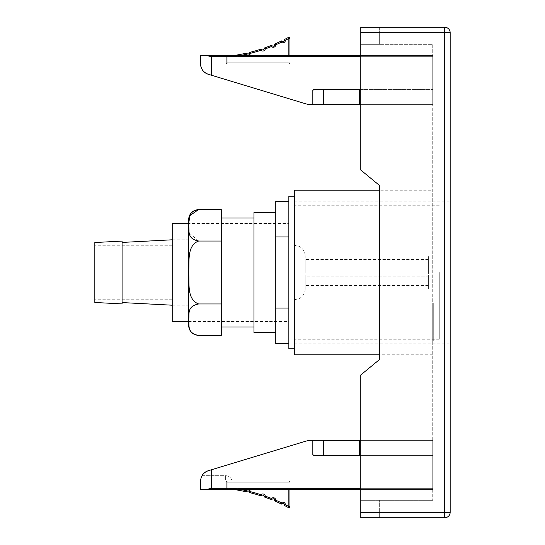 <?xml version="1.0" encoding="UTF-8"?>
<svg xmlns="http://www.w3.org/2000/svg" width="545" height="545" viewBox="0 0 545 545"><rect width="100%" height="100%" fill="white"/><g stroke="black" fill="none" stroke-linecap="round" stroke-linejoin="round"><path stroke-width="0.41" stroke-dasharray="2.73 2.04" d="M188.57 325.372L188.57 223.45L188.57 305.2L188.57 223.45L188.57 272.5L188.57 223.45L288.85 223.45L288.85 272.5L288.85 223.45M172.22 223.45L172.22 321.55M172.22 272.5L172.22 305.2L172.22 272.5M94.83 242.525L94.83 302.475M122.08 241.094L122.08 303.906M94.83 272.5L94.83 299.75L94.83 272.5M294.3 190.205L294.3 354.795M305.2 275.075L428.37 275.075L305.2 275.075L305.2 288.85L305.2 275.075L305.2 285.58L305.2 276.138L428.37 276.138L428.37 285.58L428.37 275.075L428.37 288.85L428.37 276.138L305.2 276.138M439.27 272.5L439.27 339.256L439.27 272.5M188.72 223.45L189.326 233.131L198.625 241.033C186.519 245.652 189.585 262.063 188.699 272.5C189.565 282.869 186.547 299.423 198.625 303.967C186.54 306.263 189.578 314.465 188.699 319.642C189.619 324.779 186.39 333.022 198.625 335.434M221.27 209.566L221.27 335.434M253.97 212.55L253.97 332.45M275.77 272.5L275.77 332.45L275.77 272.5M288.85 196.2L288.85 348.8M450.17 272.5L450.17 201.105L450.17 272.5M432.73 272.5L432.73 190.205L432.73 272.5M289.94 55.59L289.94 38.436A1.09 1.09 0 0 0 288.332 37.476A165.878 165.878 0 0 1 284.143 39.656A165.878 165.878 0 0 0 288.332 37.476A1.09 1.09 0 0 1 288.85 37.346A1.09 1.09 0 0 0 288.332 37.476A165.878 165.878 0 0 1 284.143 39.656A1.431 1.431 0 0 1 284.292 40.296A1.431 1.431 0 0 0 284.143 39.656A165.878 165.878 0 0 0 288.332 37.476L288.85 38.436L288.332 37.476A1.09 1.09 0 0 1 289.94 38.436L289.94 62.764L289.94 38.436A1.09 1.09 0 0 0 288.85 37.346A1.09 1.09 0 0 1 289.94 38.436L288.85 38.436L288.332 37.476A165.878 165.878 0 0 1 284.143 39.656A1.431 1.431 0 0 1 283.182 41.686A1.431 1.431 0 0 1 281.574 40.916A1.431 1.431 0 0 0 284.292 40.296A1.431 1.431 0 0 1 281.574 40.916A165.878 165.878 0 0 1 274.591 44.07A1.519 1.519 0 0 1 274.714 44.663A1.519 1.519 0 0 0 274.591 44.07A165.878 165.878 0 0 0 281.574 40.916A165.878 165.878 0 0 1 274.591 44.07A1.519 1.519 0 0 1 273.481 46.162A1.519 1.519 0 0 1 271.778 45.235A1.519 1.519 0 0 0 274.714 44.663A1.519 1.519 0 0 1 271.778 45.235A165.878 165.878 0 0 1 264.209 48.076A1.533 1.533 0 0 1 264.25 48.437A1.533 1.533 0 0 0 264.209 48.076L265.306 48.846A166.968 166.968 0 0 0 271.396 46.563A2.609 2.609 0 0 0 275.804 44.745L275.688 44.663M323.73 440.36L432.73 440.36L312.83 440.36L312.83 454.53A1.09 1.09 0 0 0 313.92 455.62L323.73 455.62L323.73 440.36L360.79 440.36L360.79 455.62L360.79 374.96L360.79 440.36L432.73 440.36L432.73 489.41L432.73 104.64L432.73 489.41L233.26 489.41A165.878 165.878 0 0 1 246.565 491.869A1.724 1.724 0 0 1 249.774 492.632A165.878 165.878 0 0 1 261.321 495.95A1.533 1.533 0 0 1 264.25 496.563A1.533 1.533 0 0 0 261.321 495.95A1.533 1.533 0 0 1 264.209 496.924A165.878 165.878 0 0 1 271.778 499.765A1.519 1.519 0 0 1 274.714 500.337A1.519 1.519 0 0 0 271.778 499.765A1.519 1.519 0 0 1 274.714 500.337A1.519 1.519 0 0 1 274.591 500.93A165.878 165.878 0 0 1 281.574 504.084A1.431 1.431 0 0 1 284.292 504.704A1.431 1.431 0 0 0 281.574 504.084A1.431 1.431 0 0 1 284.292 504.704A1.431 1.431 0 0 1 284.143 505.344A165.878 165.878 0 0 1 288.332 507.524L288.85 506.564L288.332 507.524A1.09 1.09 0 0 0 289.94 506.564L289.94 489.41M288.85 489.41L288.85 506.564L289.94 506.564L289.94 482.236L289.94 506.564A1.09 1.09 0 0 1 288.332 507.524L288.85 506.564A166.968 166.968 0 0 0 285.382 504.745A2.521 2.521 0 0 0 281.281 502.735A2.521 2.521 0 0 1 285.382 504.704A2.521 2.521 0 0 0 281.281 502.735A166.968 166.968 0 0 0 275.804 500.256A2.609 2.609 0 0 0 271.396 498.437A2.609 2.609 0 0 1 275.804 500.256A2.609 2.609 0 0 0 271.396 498.437A166.968 166.968 0 0 0 265.306 496.154L264.781 496.563L265.306 496.154A2.623 2.623 0 0 0 260.905 494.669A2.623 2.623 0 0 1 265.306 496.154A2.623 2.623 0 0 0 260.905 494.669A166.968 166.968 0 0 0 250.68 491.74A2.814 2.814 0 0 0 246.163 490.663A166.968 166.968 0 0 0 233.335 488.32L233.26 489.41L225.63 489.41L432.73 489.41L432.73 455.62L432.73 500.31L432.73 455.62L432.73 488.32L211.46 488.32L206.712 489.41L432.73 489.41L200.56 489.41L200.56 481.146C200.873 475.989 203.455 472.515 208.299 470.717L305.377 441.3L208.299 470.717C203.455 472.515 200.873 475.989 200.56 481.146A10.9 10.9 0 0 1 208.299 470.717A10.9 10.9 0 0 0 200.56 481.146L227.81 481.146L200.56 481.146L200.56 489.41M275.804 500.256A166.968 166.968 0 0 1 281.281 502.735A166.968 166.968 0 0 0 275.804 500.256L274.591 500.93A1.519 1.519 0 0 0 274.714 500.337A1.519 1.519 0 0 1 274.591 500.93A165.878 165.878 0 0 1 281.574 504.084A165.878 165.878 0 0 0 274.591 500.93A165.878 165.878 0 0 1 281.574 504.084A1.431 1.431 0 0 1 284.292 504.704A1.431 1.431 0 0 1 284.143 505.344A1.431 1.431 0 0 0 284.292 504.704A1.431 1.431 0 0 1 284.143 505.344A165.878 165.878 0 0 1 288.332 507.524A165.878 165.878 0 0 0 284.143 505.344A165.878 165.878 0 0 1 288.332 507.524A165.878 165.878 0 0 0 284.143 505.344A165.878 165.878 0 0 1 288.332 507.524A1.09 1.09 0 0 0 288.85 507.654A1.09 1.09 0 0 1 288.332 507.524M198.625 303.967L221.27 303.967M198.625 241.033L221.27 241.033M253.97 272.5L253.97 218L253.97 272.5M275.77 201.391L275.77 343.609M288.85 343.609L288.85 308.054L288.85 343.609M288.85 236.946L288.85 308.054L288.85 201.391L288.85 236.946L275.77 236.946M294.3 272.5L294.3 196.2L294.3 272.5M432.73 325.563L432.73 341.041L432.73 325.563L433.275 325.563L433.275 341.041L433.275 330.577L432.73 330.577L432.73 341.041L432.73 303.109L432.73 341.041L432.73 330.577L432.73 341.041L432.73 330.577L433.275 330.577L433.275 341.041L432.73 341.041L433.275 341.041L433.275 330.577L432.73 330.577L433.275 330.577L433.275 341.041L432.73 341.041L433.275 341.041L432.73 341.041L433.275 341.041L433.275 325.563L432.73 325.563M432.73 318.587L432.73 303.109L432.73 318.587L433.275 318.587L433.275 303.109L433.275 327.089L432.73 327.089L432.73 303.109L432.73 327.089L432.73 303.109L432.73 327.089L433.275 327.089L433.275 303.109L432.73 303.109L433.275 303.109L432.73 303.109L433.275 303.109L433.275 341.041L432.73 341.041L433.275 341.041L433.275 303.109L432.73 303.109L433.275 303.109L433.275 318.587L432.73 318.587M323.73 104.64L323.73 89.38L313.92 89.38L432.73 89.38L360.79 89.38L360.79 170.04L360.79 104.64L432.73 104.64L312.83 104.64L360.79 104.64L360.79 44.69L432.73 44.69L432.73 89.38L432.73 44.69L360.79 44.69L360.79 89.38L432.73 89.38L432.73 55.59L432.73 89.38L313.92 89.38A1.09 1.09 0 0 0 312.83 90.47L312.83 104.64L312.83 90.47A1.09 1.09 0 0 1 313.92 89.38L312.83 90.47L312.83 104.64L311.699 104.64L432.73 104.64L432.73 55.59L432.73 104.64L432.73 56.68L211.46 56.68L206.712 55.59L432.73 55.59L200.56 55.59L200.56 63.854C200.873 69.011 203.455 72.485 208.299 74.284L211.46 75.244L211.46 56.68L206.712 55.59L211.46 56.68L432.73 56.68L226.72 56.68L226.72 62.764L226.72 56.68L226.72 62.764L226.72 56.68L225.63 55.59L432.73 55.59L225.63 55.59L226.72 56.68A1.09 1.09 0 0 0 225.63 55.59A1.09 1.09 0 0 1 226.72 56.68L225.63 55.59L226.72 56.68A1.09 1.09 0 0 0 225.63 55.59A1.09 1.09 0 0 1 226.72 56.68L360.79 56.68M360.79 104.64L432.73 104.64L432.73 56.68L226.72 56.68A1.09 1.09 0 0 0 225.63 55.59A1.09 1.09 0 0 1 226.72 56.68L233.335 56.68L233.26 55.59L227.81 55.59L233.26 55.59A165.878 165.878 0 0 0 246.565 53.131A1.724 1.724 0 0 0 249.774 52.368A165.878 165.878 0 0 0 261.321 49.05A1.533 1.533 0 0 0 264.25 48.437A1.533 1.533 0 0 1 261.321 49.05A165.878 165.878 0 0 1 249.774 52.368A1.724 1.724 0 0 1 246.565 53.131A165.878 165.878 0 0 1 233.26 55.59L233.335 56.68A166.968 166.968 0 0 0 246.163 54.337A2.814 2.814 0 0 0 250.68 53.26A166.968 166.968 0 0 0 260.905 50.331A2.623 2.623 0 0 0 265.306 48.846A2.623 2.623 0 0 1 260.905 50.331A166.968 166.968 0 0 1 250.68 53.26A2.814 2.814 0 0 1 246.163 54.337A166.968 166.968 0 0 1 233.335 56.68L227.81 56.68L227.81 62.764L227.81 55.59L227.81 56.68L226.72 56.68L432.73 56.68L211.46 56.68L211.46 75.244L211.46 56.68M360.79 440.36L432.73 440.36L432.73 488.32L232.17 488.32L225.964 489.356L226.72 488.32L225.964 489.356L232.17 488.32L226.72 488.32L226.72 482.236L226.72 488.32A1.09 1.09 0 0 1 225.63 489.41L432.73 489.41L225.63 489.41A1.09 1.09 0 0 0 226.72 488.32L225.63 489.41L227.647 489.356L225.63 489.41L226.72 488.32A1.09 1.09 0 0 1 225.63 489.41A1.09 1.09 0 0 0 226.72 488.32L232.17 488.32L232.17 482.236A6.54 6.54 0 0 0 225.63 475.696L202.018 475.696A10.9 10.9 0 0 1 208.299 470.717L305.377 441.3L211.46 469.756L211.46 488.32L211.46 469.756L305.377 441.3A21.8 21.8 0 0 1 311.699 440.36A21.8 21.8 0 0 0 305.377 441.3A21.8 21.8 0 0 1 311.699 440.36A21.8 21.8 0 0 0 305.377 441.3L211.46 469.756L305.377 441.3A21.8 21.8 0 0 1 311.699 440.36A21.8 21.8 0 0 0 305.377 441.3A21.8 21.8 0 0 1 311.699 440.36L432.73 440.36L312.83 440.36L312.83 454.53L313.92 455.62L432.73 455.62L360.79 455.62L360.79 500.31L360.79 455.62L432.73 455.62L313.92 455.62M312.83 104.64L311.699 104.64A21.8 21.8 0 0 1 305.377 103.7L208.299 74.284A10.9 10.9 0 0 1 200.56 63.854C200.873 69.011 203.455 72.485 208.299 74.284L305.377 103.7A21.8 21.8 0 0 0 311.699 104.64A21.8 21.8 0 0 1 305.377 103.7A21.8 21.8 0 0 0 311.699 104.64A21.8 21.8 0 0 1 305.377 103.7L208.299 74.284C203.455 72.485 200.873 69.011 200.56 63.854A10.9 10.9 0 0 0 208.299 74.284A10.9 10.9 0 0 1 200.56 63.854L200.56 55.59L200.56 63.854L225.63 63.854A1.09 1.09 0 0 0 226.72 62.764L226.72 56.68A1.09 1.09 0 0 0 225.63 55.59A1.09 1.09 0 0 1 226.72 56.68L227.81 56.68L227.81 62.764L288.85 62.764L226.72 62.764L226.72 56.68L226.72 62.764L226.72 56.68L233.335 56.68L227.81 56.68L227.81 55.59L227.81 63.854L225.63 63.854L288.85 63.854L200.56 63.854M360.79 55.59L206.712 55.59M360.79 512.3L360.79 500.31L432.73 500.31L360.79 500.31L360.79 517.75L444.72 517.75A5.45 5.45 0 0 0 450.17 512.3L450.17 32.7A5.45 5.45 0 0 0 444.72 27.25L360.79 27.25L360.79 32.7L444.72 32.7L444.72 512.3L360.79 512.3L360.79 374.96L379.32 359.7L360.79 374.96L379.32 359.7L379.32 185.3L360.79 170.04L360.79 32.7M360.79 27.25L360.79 44.69L379.32 44.69L360.79 44.69L360.79 27.25L379.32 27.25L379.32 44.69L379.32 27.25L360.79 27.25M432.73 354.795L379.32 354.795L379.32 190.205L432.73 190.205M379.32 185.3L360.79 170.04L379.32 185.3L379.32 359.7M274.591 500.93A165.878 165.878 0 0 1 281.574 504.084A165.878 165.878 0 0 0 274.591 500.93A1.519 1.519 0 0 0 274.714 500.337A1.519 1.519 0 0 1 274.591 500.93A1.519 1.519 0 0 0 273.481 498.839A1.519 1.519 0 0 0 271.778 499.765A165.878 165.878 0 0 0 264.209 496.924A165.878 165.878 0 0 1 271.778 499.765A165.878 165.878 0 0 0 264.209 496.924A1.533 1.533 0 0 0 264.25 496.563A1.533 1.533 0 0 1 264.209 496.924A1.533 1.533 0 0 0 264.25 496.563A1.533 1.533 0 0 1 264.209 496.924A165.878 165.878 0 0 1 271.778 499.765A165.878 165.878 0 0 0 264.209 496.924A1.533 1.533 0 0 0 261.321 495.95A165.878 165.878 0 0 0 249.774 492.632A165.878 165.878 0 0 1 261.321 495.95A165.878 165.878 0 0 0 249.774 492.632A1.724 1.724 0 0 0 246.565 491.869A1.724 1.724 0 0 1 249.774 492.632A1.724 1.724 0 0 0 246.565 491.869A165.878 165.878 0 0 0 233.26 489.41A165.878 165.878 0 0 1 246.565 491.869A165.878 165.878 0 0 0 233.26 489.41A165.878 165.878 0 0 1 246.565 491.869A1.724 1.724 0 0 1 249.774 492.632A165.878 165.878 0 0 1 261.321 495.95A165.878 165.878 0 0 0 249.774 492.632A1.724 1.724 0 0 0 246.565 491.869A165.878 165.878 0 0 0 233.26 489.41L233.335 488.32L227.81 488.32L227.81 482.236L226.72 482.236A1.09 1.09 0 0 0 225.63 481.146A1.09 1.09 0 0 1 226.72 482.236A1.09 1.09 0 0 0 225.63 481.146A1.09 1.09 0 0 1 226.72 482.236L227.81 482.236L227.81 488.32L227.81 482.236L288.85 482.236L226.72 482.236A1.09 1.09 0 0 0 225.63 481.146L288.85 481.146L225.63 481.146A1.09 1.09 0 0 1 226.72 482.236A1.09 1.09 0 0 0 225.63 481.146A1.09 1.09 0 0 1 226.72 482.236A1.09 1.09 0 0 0 225.63 481.146A1.09 1.09 0 0 1 226.72 482.236A1.09 1.09 0 0 0 225.63 481.146A1.09 1.09 0 0 1 226.72 482.236L226.72 488.32A1.09 1.09 0 0 1 225.63 489.41A1.09 1.09 0 0 0 226.72 488.32L233.335 488.32L233.26 489.41L233.335 488.32A166.968 166.968 0 0 1 240.011 489.41M200.689 479.491L202.018 475.696C200.744 478.878 200.253 480.697 200.56 481.146C200.873 475.989 203.455 472.515 208.299 470.717M379.32 517.75L360.79 517.75L379.32 517.75L379.32 500.31L379.32 517.75M206.712 489.41L211.46 488.32L206.712 489.41L360.79 489.41M311.699 440.36L432.73 440.36L312.83 440.36L312.83 454.53M202.018 475.696L225.63 475.696A6.54 6.54 0 0 1 232.17 482.236L226.72 482.236L226.72 488.32L432.73 488.32L226.72 488.32A1.09 1.09 0 0 1 225.63 489.41A1.09 1.09 0 0 0 226.72 488.32L227.81 488.32L227.81 489.41L227.81 488.32L226.72 488.32L233.335 488.32L227.81 488.32L227.81 489.41L227.81 481.146L288.85 481.146L227.81 481.146L227.81 482.236L227.81 481.146L227.81 482.236L288.85 482.236L288.85 481.146A1.09 1.09 0 0 1 289.94 482.236A1.09 1.09 0 0 0 288.85 481.146A1.09 1.09 0 0 1 289.94 482.236A1.09 1.09 0 0 0 288.85 481.146L288.85 482.236L289.94 482.236L288.85 482.236L288.85 481.146A1.09 1.09 0 0 1 289.94 482.236A1.09 1.09 0 0 0 288.85 481.146L288.85 506.564A166.968 166.968 0 0 0 285.382 504.745A2.521 2.521 0 0 0 285.382 504.704A2.521 2.521 0 0 1 285.382 504.745A166.968 166.968 0 0 1 288.85 506.564L288.85 482.236L226.72 482.236L232.17 482.236L232.17 488.32L360.79 488.32M225.63 481.146L200.56 481.146L225.63 481.146L225.63 475.696L225.63 481.146M323.73 455.62L360.79 455.62M289.94 506.564A1.09 1.09 0 0 1 288.85 507.654A1.09 1.09 0 0 0 289.94 506.564L288.85 506.564L289.94 506.564M311.699 104.64A21.8 21.8 0 0 1 305.377 103.7A21.8 21.8 0 0 0 311.699 104.64M275.804 44.745A2.609 2.609 0 0 1 271.396 46.563A2.609 2.609 0 0 0 275.804 44.745A166.968 166.968 0 0 0 281.281 42.265A2.521 2.521 0 0 0 285.382 40.296A2.521 2.521 0 0 1 281.281 42.265A166.968 166.968 0 0 1 275.804 44.745A166.968 166.968 0 0 0 281.281 42.265A2.521 2.521 0 0 0 285.382 40.255A166.968 166.968 0 0 0 288.85 38.436A166.968 166.968 0 0 1 285.382 40.255A2.521 2.521 0 0 1 285.382 40.296A2.521 2.521 0 0 0 285.382 40.255A166.968 166.968 0 0 0 288.85 38.436L288.85 62.764L226.72 62.764A1.09 1.09 0 0 1 225.63 63.854A1.09 1.09 0 0 0 226.72 62.764A1.09 1.09 0 0 1 225.63 63.854A1.09 1.09 0 0 0 226.72 62.764A1.09 1.09 0 0 1 225.63 63.854A1.09 1.09 0 0 0 226.72 62.764A1.09 1.09 0 0 1 225.63 63.854A1.09 1.09 0 0 0 226.72 62.764A1.09 1.09 0 0 1 225.63 63.854L288.85 63.854L227.81 63.854L227.81 62.764L227.81 63.854L227.81 62.764L288.85 62.764L288.85 38.436L288.85 63.854A1.09 1.09 0 0 0 289.94 62.764A1.09 1.09 0 0 1 288.85 63.854A1.09 1.09 0 0 0 289.94 62.764A1.09 1.09 0 0 1 288.85 63.854L288.85 62.764L289.94 62.764L288.85 62.764L288.85 63.854A1.09 1.09 0 0 0 289.94 62.764A1.09 1.09 0 0 1 288.85 63.854L288.85 55.59M323.73 89.38L359.7 89.38L359.7 104.64M360.79 89.38L359.7 89.38M264.209 48.076A165.878 165.878 0 0 0 271.778 45.235A165.878 165.878 0 0 1 264.209 48.076A1.533 1.533 0 0 1 261.321 49.05A165.878 165.878 0 0 1 249.774 52.368A1.724 1.724 0 0 1 246.565 53.131A165.878 165.878 0 0 1 233.26 55.59A165.878 165.878 0 0 0 246.565 53.131A165.878 165.878 0 0 1 233.26 55.59A165.878 165.878 0 0 0 246.565 53.131A1.724 1.724 0 0 0 249.774 52.368A1.724 1.724 0 0 1 246.565 53.131A1.724 1.724 0 0 0 249.774 52.368A165.878 165.878 0 0 0 261.321 49.05A165.878 165.878 0 0 1 249.774 52.368A165.878 165.878 0 0 0 261.321 49.05A1.533 1.533 0 0 0 264.25 48.437A1.533 1.533 0 0 1 261.321 49.05A1.533 1.533 0 0 0 264.209 48.076A165.878 165.878 0 0 0 271.778 45.235A165.878 165.878 0 0 1 264.209 48.076A165.878 165.878 0 0 0 271.778 45.235A1.519 1.519 0 0 0 274.714 44.663A1.519 1.519 0 0 1 271.778 45.235A1.519 1.519 0 0 0 274.714 44.663A1.519 1.519 0 0 0 274.591 44.07A165.878 165.878 0 0 0 281.574 40.916A165.878 165.878 0 0 1 274.591 44.07A165.878 165.878 0 0 0 281.574 40.916A1.431 1.431 0 0 0 284.292 40.296A1.431 1.431 0 0 1 281.574 40.916A1.431 1.431 0 0 0 284.292 40.296A1.431 1.431 0 0 0 284.143 39.656A165.878 165.878 0 0 0 288.332 37.476M264.781 48.437L265.306 48.846A166.968 166.968 0 0 0 271.396 46.563A166.968 166.968 0 0 1 265.306 48.846A2.623 2.623 0 0 1 260.905 50.331A166.968 166.968 0 0 1 250.68 53.26A2.814 2.814 0 0 1 246.163 54.337A166.968 166.968 0 0 1 233.335 56.68A166.968 166.968 0 0 0 240.011 55.59M275.77 308.054L288.85 308.054M221.27 225.303L221.27 272.5L221.27 225.303M288.85 272.5L288.85 321.55L288.85 272.5M188.57 272.5L188.57 321.55L188.57 272.5M305.2 272.5L305.2 256.15L305.2 272.5M305.2 274.006L428.37 274.006L305.2 274.006L305.2 259.42L305.2 272.084L428.37 272.084L428.37 259.42L428.37 274.006L428.37 256.15L428.37 272.084L305.2 272.084M433.275 327.089L432.73 327.089L433.275 327.089M433.275 316.625L432.73 316.625L433.275 316.625M433.275 313.573L432.73 313.573L433.275 313.573M433.275 322.075L432.73 322.075M433.275 303.109L432.73 303.109L433.275 303.109M211.46 488.32L211.46 469.756M284.143 505.344A1.431 1.431 0 0 0 284.292 504.704A1.431 1.431 0 0 1 284.143 505.344M271.396 498.437A166.968 166.968 0 0 0 265.306 496.154A166.968 166.968 0 0 1 271.396 498.437M260.905 494.669A166.968 166.968 0 0 0 250.68 491.74A2.814 2.814 0 0 0 246.163 490.663A166.968 166.968 0 0 0 233.335 488.32A166.968 166.968 0 0 1 246.163 490.663A2.814 2.814 0 0 1 250.68 491.74A166.968 166.968 0 0 1 260.905 494.669M359.7 440.36L359.7 455.62M288.85 482.236L289.94 482.236L288.85 482.236M288.85 38.436L289.94 38.436L288.85 38.436M288.85 62.764L289.94 62.764L288.85 62.764M444.72 517.75L444.72 512.3L450.17 512.3A5.45 5.45 0 0 1 444.72 517.75M450.17 32.7L444.72 32.7L444.72 27.25M172.22 239.8L188.57 239.8M172.22 305.2L188.57 305.2M172.22 245.25L94.83 245.25M172.22 299.75L94.83 299.75M294.3 299.75L298.864 298.749L300.847 297.563C303.667 295.342 305.118 292.44 305.2 288.85L428.37 288.85M439.27 209.014L294.3 209.014M439.27 339.256L294.3 339.256M294.3 267.05L288.85 267.05M294.3 201.105L450.17 201.105M226.052 489.328L225.671 489.41L226.052 489.328M294.3 343.895L450.17 343.895M188.57 321.55L288.85 321.55M294.3 277.95L288.85 277.95M439.27 205.744L294.3 205.744M439.27 335.986L294.3 335.986M428.37 259.42L305.2 259.42M428.37 256.15L305.2 256.15C305.118 252.56 303.667 249.658 300.847 247.437L298.864 246.251L294.3 245.25M428.37 285.58L305.2 285.58"/><path stroke-width="0.82" d="M188.57 321.55L172.22 321.55L172.22 223.45L188.57 223.45L188.57 219.628L188.57 325.372C189.169 331.483 192.521 334.834 198.625 335.434C186.54 333.138 189.578 324.936 188.699 319.752C189.619 314.622 186.39 306.372 198.625 303.967C186.519 299.348 189.585 282.937 188.699 272.5C189.565 262.131 186.547 245.577 198.625 241.033L221.27 241.033L221.27 209.566L198.625 209.566L189.898 215.575L188.72 223.45M94.83 272.5L94.83 242.525L122.08 241.094L122.08 303.906L94.83 302.475L94.83 272.5M275.77 332.45L253.97 332.45L253.97 212.55L275.77 212.55M294.3 348.8L288.85 348.8L288.85 196.2L294.3 196.2M360.79 512.3L360.79 374.96L379.32 359.7L379.32 354.795L294.3 354.795L294.3 190.205L379.32 190.205L379.32 185.3L360.79 170.04L360.79 27.25L444.72 27.25A5.45 5.45 0 0 1 450.17 32.7L450.17 512.3A5.45 5.45 0 0 1 444.72 517.75L360.79 517.75L360.79 512.3L444.72 512.3L444.72 32.7L360.79 32.7M289.94 55.59L289.94 38.436A1.09 1.09 0 0 0 288.332 37.476A165.878 165.878 0 0 1 284.143 39.656A1.431 1.431 0 0 1 283.182 41.686A1.431 1.431 0 0 1 281.574 40.916A165.878 165.878 0 0 1 274.591 44.07A1.519 1.519 0 0 1 273.481 46.162A1.519 1.519 0 0 1 271.778 45.235L271.396 46.563L271.778 45.235A165.878 165.878 0 0 1 264.209 48.076A1.533 1.533 0 0 1 261.321 49.05L260.905 50.331L261.321 49.05A165.878 165.878 0 0 1 249.774 52.368A1.724 1.724 0 0 1 246.565 53.131A165.878 165.878 0 0 1 233.26 55.59A165.878 165.878 0 0 0 246.565 53.131A1.724 1.724 0 0 0 249.774 52.368A165.878 165.878 0 0 0 261.321 49.05A1.533 1.533 0 0 0 264.209 48.076A165.878 165.878 0 0 0 271.778 45.235A1.519 1.519 0 0 0 274.714 44.663A1.519 1.519 0 0 0 274.591 44.07A165.878 165.878 0 0 0 281.574 40.916A1.431 1.431 0 0 0 284.292 40.296A1.431 1.431 0 0 0 284.143 39.656A165.878 165.878 0 0 0 288.332 37.476L288.85 38.436A166.968 166.968 0 0 1 285.382 40.255L284.143 39.656L285.382 40.255A2.521 2.521 0 0 1 281.281 42.265L281.574 40.916L281.281 42.265A166.968 166.968 0 0 1 275.804 44.745L274.591 44.07L275.804 44.745A2.609 2.609 0 0 1 271.396 46.563L271.778 45.235L271.396 46.563A166.968 166.968 0 0 1 265.306 48.846L264.209 48.076L265.306 48.846A2.623 2.623 0 0 1 260.905 50.331L261.321 49.05L260.905 50.331A166.968 166.968 0 0 1 250.68 53.26L249.774 52.368L250.68 53.26A2.814 2.814 0 0 1 246.163 54.337L246.565 53.131L246.163 54.337A166.968 166.968 0 0 1 240.011 55.59M288.332 507.524A1.09 1.09 0 0 0 288.85 507.654A1.09 1.09 0 0 1 288.332 507.524A165.878 165.878 0 0 0 284.143 505.344L285.382 504.745A166.968 166.968 0 0 1 288.85 506.564L288.332 507.524A165.878 165.878 0 0 0 284.143 505.344A1.431 1.431 0 0 0 283.182 503.314A1.431 1.431 0 0 0 281.574 504.084L281.281 502.735L281.574 504.084A165.878 165.878 0 0 0 274.591 500.93L275.804 500.256L274.591 500.93A1.519 1.519 0 0 0 273.481 498.839A1.519 1.519 0 0 0 271.778 499.765L271.396 498.437A2.609 2.609 0 0 1 275.804 500.256A166.968 166.968 0 0 1 281.281 502.735A2.521 2.521 0 0 1 285.382 504.745L284.143 505.344A1.431 1.431 0 0 0 283.182 503.314A1.431 1.431 0 0 0 281.574 504.084A165.878 165.878 0 0 0 274.591 500.93L275.409 500.508M265.306 496.154L264.209 496.924L265.306 496.154A166.968 166.968 0 0 1 271.396 498.437L271.778 499.765A165.878 165.878 0 0 0 264.209 496.924A1.533 1.533 0 0 0 261.321 495.95L260.905 494.669A2.623 2.623 0 0 1 265.306 496.154M198.625 335.434L221.27 335.434L221.27 241.033M198.625 303.967L221.27 303.967M198.625 241.033C186.54 238.737 189.578 230.535 188.699 225.358C189.619 220.221 186.39 211.978 198.625 209.566C192.521 210.166 189.169 213.517 188.57 219.628M288.85 343.609L275.77 343.609L275.77 201.391L288.85 201.391M200.56 63.854L200.56 55.59L206.712 55.59L200.56 55.59L206.712 55.59L211.46 56.68L211.46 75.244L305.377 103.7L208.299 74.284C203.455 72.485 200.873 69.011 200.56 63.854A10.9 10.9 0 0 0 208.299 74.284L305.377 103.7A21.8 21.8 0 0 0 311.699 104.64L312.83 104.64L311.699 104.64L312.83 104.64L312.83 90.47L313.92 89.38L360.79 89.38M323.73 89.38L323.73 104.64L359.7 104.64L359.7 89.38M323.73 104.64L312.83 104.64M360.79 104.64L359.7 104.64M206.712 55.59L360.79 55.59M311.699 440.36L323.73 440.36L323.73 455.62L313.92 455.62A1.09 1.09 0 0 1 312.83 454.53L312.83 440.36L311.699 440.36A21.8 21.8 0 0 0 305.377 441.3L208.299 470.717A10.9 10.9 0 0 0 202.018 475.696M200.56 489.41L200.56 481.146L200.56 489.41L360.79 489.41M200.689 479.491L200.56 481.146C200.873 475.989 203.455 472.515 208.299 470.717M323.73 440.36L360.79 440.36M379.32 359.7L379.32 185.3M289.94 489.41L289.94 506.564A1.09 1.09 0 0 1 288.85 507.654A1.09 1.09 0 0 0 289.94 506.564L288.85 506.564L288.85 489.41M323.73 455.62L359.7 455.62L359.7 440.36M360.79 455.62L359.7 455.62M240.011 489.41A166.968 166.968 0 0 1 246.163 490.663A2.814 2.814 0 0 1 250.68 491.74L249.774 492.632A1.724 1.724 0 0 0 246.565 491.869L246.163 490.663L246.565 491.869A165.878 165.878 0 0 0 233.26 489.41A165.878 165.878 0 0 1 246.565 491.869L246.163 490.663L246.565 491.869A1.724 1.724 0 0 1 249.774 492.632L250.68 491.74A166.968 166.968 0 0 1 260.905 494.669L261.321 495.95A165.878 165.878 0 0 0 249.774 492.632A165.878 165.878 0 0 1 261.321 495.95A1.533 1.533 0 0 1 264.209 496.924A165.878 165.878 0 0 1 271.778 499.765A1.519 1.519 0 0 1 274.714 500.337A1.519 1.519 0 0 1 274.591 500.93M211.46 469.756L211.46 488.32L206.712 489.41M313.92 455.62L312.83 454.53M275.77 308.054L288.85 308.054M275.77 236.946L288.85 236.946M211.46 488.32L360.79 488.32M360.79 56.68L211.46 56.68M288.85 55.59L288.85 38.436L289.94 38.436A1.09 1.09 0 0 0 288.332 37.476M444.72 517.75A5.45 5.45 0 0 0 450.17 512.3L444.72 512.3L444.72 517.75M444.72 27.25L444.72 32.7L450.17 32.7M122.08 242.43L172.22 239.8M122.08 302.57L172.22 305.2M221.27 327L253.97 327M221.27 218L253.97 218"/></g></svg>
